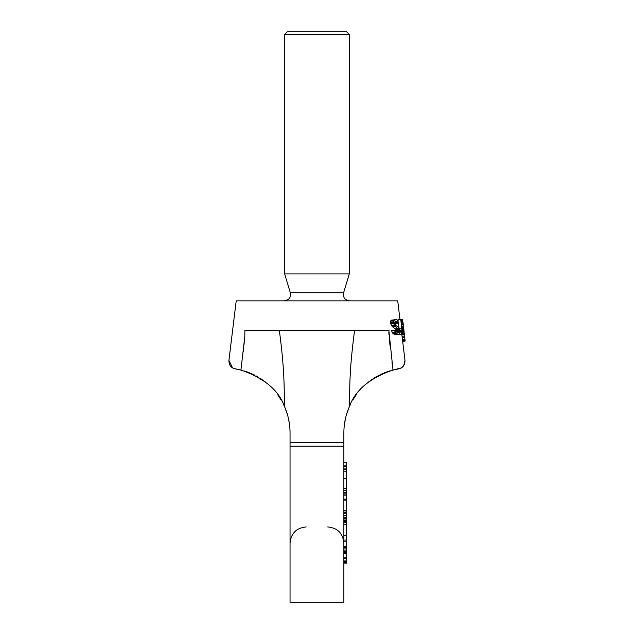 <?xml version="1.0" encoding="UTF-8"?>
<svg xmlns="http://www.w3.org/2000/svg" width="634" height="634" viewBox="0 0 634 634"><rect width="100%" height="100%" fill="white"/><g stroke="black" fill="none" stroke-linecap="round" stroke-linejoin="round"><path stroke-width="0.95" d="M232.535 367.855L228.929 360.366L236.213 300.849L397.708 300.849L400.014 319.694M399.903 368.56L398.532 368.909C402.852 367.989 404.999 365.144 404.991 360.366L403.707 365.652M403.382 366.087L401.211 367.966L392.993 370.018L388.904 330.671M388.856 332.374L388.975 334.609M389.347 339.071L390.037 345.768M391.947 361.84L392.224 364.067M228.929 360.366C228.922 365.144 231.069 367.989 235.38 368.909L240.928 370.018C264.259 378.11 278.794 390.322 284.547 406.648C284.032 383.736 284.523 369.527 279.34 330.457L354.58 330.457C349.35 370.026 349.897 383.903 349.374 406.648C355.191 390.267 369.725 378.054 392.993 370.018L398.532 368.909M400.759 319.694L401.908 328.856L401.869 330.686L401.021 332.058L401.314 334.348L402.257 331.606L403.002 334.348L401.179 319.694L397.986 319.694L398.16 321.066M398.445 323.356L399.063 328.261M395.354 319.694L391.273 320.146L390.568 321.066L390.457 323.356L392.153 326.565L395.473 328.856L396.321 330.686L399.198 330.686L398.39 332.517L396.282 332.058L395.529 330.686L394.53 330.686L395.901 333.436L398.635 334.348L399.903 332.977L399.372 328.856L398.635 327.477L395.545 325.187L394.538 323.356L394.602 322.437L395.6 321.525L397.629 321.985L398.247 323.356L398.929 323.356L397.383 320.146L396.385 319.694L394.293 320.146L393.619 321.066L393.524 323.356L395.164 326.565L398.374 328.856L399.198 330.686M394.728 321.985L395.362 323.356L398.247 323.356M394.53 330.686L391.471 330.686L392.89 333.436L394.705 334.348L397.653 334.348M396.052 332.058L396.321 330.686M344.317 425.216L345.53 418.21M346.6 414.168L348.771 408.058M352.908 399.792L356.363 394.562M359.629 390.465L360.659 389.3M367.95 382.429L374.615 377.721M376.041 376.873L382.991 373.378M384.687 372.681L389.561 370.969M391.582 370.383L395.109 369.535M349.374 406.648C345.712 415.04 343.882 423.734 343.874 432.737L343.874 602.3L290.047 602.3L290.047 446.193L343.874 446.193M394.934 369.574L384.592 372.713M383.118 373.323L382.302 373.68M376.501 376.604L370.684 380.345M362.394 387.469L361.879 388M356.054 394.982L352.781 399.999M350.412 404.429L349.326 406.774M348.969 407.599L346.291 415.23M242.323 359.018L242.846 354.771M243.242 351.426L243.749 346.972M243.979 344.864L244.256 342.225M279.34 330.457L244.906 330.457L244.795 336.495L240.928 370.018L233.78 368.473M354.58 330.457L389.014 330.457M403.208 329.315L403.866 329.315L404.048 332.517L403.153 328.856L403.866 329.315M403.351 330.227L403.969 330.227M403.153 328.856L403.81 328.856M403.66 331.606L404.088 331.606M404.278 332.977L405.071 340.767L404.96 341.227L402.645 341.227M403.287 324.275L402.447 319.694L402.305 324.275L402.495 321.985L402.701 321.525L402.962 322.437L403.596 327.025L402.645 327.025L404.246 334.348L403.287 324.275M402.035 336.186L404.69 336.186M402.202 337.557L404.841 337.557M403.002 334.348L404.46 334.348M402.59 340.767L405.071 340.767M402.424 339.388L405.007 339.388M402.947 333.896L403.961 333.896M402.772 332.517L403.549 332.517M402.55 330.686L403.161 330.686M402.321 328.856L402.867 328.856M402.091 327.025L402.645 327.025M401.98 326.106L403.486 326.106M401.805 324.735L403.303 324.735M402.542 323.815L403.176 323.815M402.479 322.437L402.962 322.437M401.75 324.275L402.305 324.275M401.52 322.437L402.138 322.437M401.346 321.066L402.138 321.066M401.235 320.146L402.225 320.146M401.179 319.694L402.447 319.694M399.372 328.856L401.908 328.856M398.635 334.348L402.598 334.348M399.967 332.058L401.021 332.058M399.991 331.606L401.599 331.606M399.872 330.686L401.869 330.686M396.29 331.606L399.174 331.606M396.052 329.767L398.937 329.767M395.473 328.856L398.374 328.856M392.153 326.565L395.164 326.565M391.138 325.187L394.189 325.187M390.457 323.356L393.524 323.356M390.33 322.437L393.397 322.437M390.568 321.066L393.619 321.066M391.273 320.146L394.293 320.146M395.093 322.437L397.978 322.437M394.927 321.985L397.629 321.985M395.6 321.525L396.622 321.525M393.54 333.896L396.535 333.896M392.89 333.436L395.901 333.436M392.153 332.517L395.188 332.517M397.415 332.517L398.39 332.517M396.282 332.058L398.944 332.058M280.807 399.452L279.808 397.843M274.213 390.378L273.214 389.252M265.828 382.318L260.273 378.332M257.626 376.723L256.168 375.914M254.496 375.043L252.562 374.108M251.46 373.608L250.858 373.347M247.284 371.936L244.653 371.056M241.847 370.256L238.772 369.527M239.01 369.574L249.321 372.713M251.024 373.418L265.67 382.191M271.756 387.699L272.287 388.254M277.732 394.792L281.044 399.848M283.604 404.619L284.595 406.759M284.943 407.567L287.606 415.159M288.66 419.446L289.659 425.715M290.047 446.193L290.047 432.737C290.039 423.734 288.201 415.04 284.547 406.648M235.38 368.909L232.868 368.053M290.047 442.31L343.874 442.31M343.874 462.733L346.568 462.733L346.568 521.267L343.874 521.267L346.568 521.251M343.874 521.433L346.568 521.433L346.568 563.174L343.874 563.174M343.874 493.854L346.568 493.854M343.874 492.57L346.568 492.57M343.874 490.629L346.568 490.629L343.874 490.629M343.874 494.956L346.568 494.956M343.874 522.741L346.568 522.741M343.874 562.754L346.568 562.754M343.874 561.835L346.568 561.835M343.874 560.947L346.568 560.947M343.874 558.467L346.568 558.467M343.874 557.872L346.568 557.872M343.874 553.537L346.568 553.537M343.874 553.894L346.568 553.894M343.874 552.404L346.568 552.404M343.874 551.334L346.568 551.334M343.874 550.05L346.568 550.05M343.874 548.053L346.568 548.053M343.874 524.722L346.568 524.722M343.874 547.356L346.568 547.356M343.874 546.262L346.568 546.262M343.874 541.159L346.568 541.159M343.874 540.065L346.568 540.065M343.874 535.659L346.568 535.659M343.874 512.827L346.568 512.827M343.874 512.121L346.568 512.121M343.874 510.639L346.568 510.639M343.874 520.752L346.568 520.752M343.874 519.999L346.568 519.999M343.874 518.755L346.568 518.755M343.874 517.265L346.568 517.265M343.874 515.537L346.568 515.537M343.874 513.817L346.568 513.817M343.874 500.075L346.568 500.075M343.874 510.457L346.568 510.457M343.874 499.093L346.568 499.093M343.874 495.154L346.568 495.154M343.874 488.283L346.568 488.283M343.874 478.543L346.568 478.543M343.874 471.189L346.568 471.189M343.874 469.572L346.568 469.572M343.874 468.082L346.568 468.082M343.874 466.806L346.568 466.806M343.874 466.236L346.568 466.236M343.874 465.879L346.568 465.879M316.96 273.936L284.658 273.936L284.658 34.395L349.255 34.395L349.255 273.936L316.96 273.936M349.255 34.395L346.568 31.7L287.353 31.7L284.658 34.395M284.286 300.849C290.523 299.438 289.698 297.203 290.388 296.102L290.317 292.742L343.604 292.742L343.533 296.102C344.222 297.203 343.398 299.438 349.635 300.849M401.805 334.348L404.991 360.366M343.993 428.838L344.024 428.307M327.723 526.941C337.534 527.892 342.915 533.281 343.874 543.084M290.047 432.737L289.928 428.806M306.19 526.941C296.387 527.892 291.006 533.281 290.047 543.084M290.317 292.742L284.658 273.936M343.604 292.742L349.255 273.936"/></g></svg>
